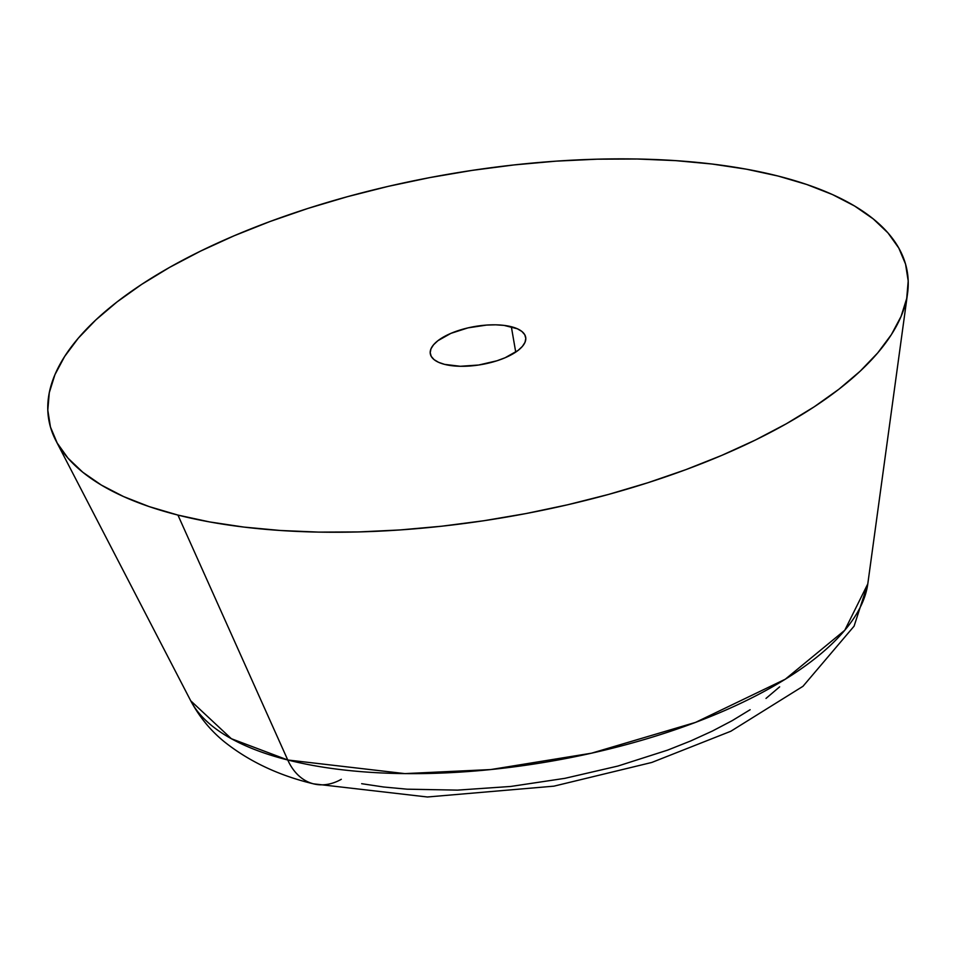 <?xml version="1.0" encoding="UTF-8"?>
<svg xmlns="http://www.w3.org/2000/svg" width="956" height="956" viewBox="0 0 956 956"><rect width="100%" height="100%" fill="white"/><g stroke="black" fill="none" stroke-linecap="round" stroke-linejoin="round"><path stroke-width="1.43" d="M177.936 515.081L287.756 759.996A346.287 138.238 -9.8 0 0 650.295 737.745A346.287 138.238 -9.8 0 0 867.797 583.865L844.745 630.303L785.306 679.202L695.55 722.389L591.489 753.197L490.751 769.556L404.83 773.607L287.756 759.996A69.143 47.226 104.2 0 0 313.425 783.824A69.143 47.226 -75.8 0 1 287.756 759.996L231.364 738.713L190.734 700.808A346.287 138.238 -9.8 0 0 287.756 759.996L177.936 515.081L149.16 506.596L123.551 496.558L101.348 485.074L82.79 472.24L68.019 458.187L57.205 443.058L50.441 426.974L47.8 410.124L49.294 392.641L54.922 374.704L64.626 356.492L78.308 338.173L95.839 319.913L117.05 301.917L141.739 284.338L169.666 267.345L200.569 251.105L234.136 235.774L270.046 221.505L307.963 208.42L347.53 196.661L388.339 186.336L430.021 177.553L472.156 170.383L514.352 164.898L556.189 161.146L597.285 159.186L637.234 159.007L675.641 160.632L712.148 164.038L746.397 169.188L778.065 176.035A435.578 173.884 170.2 0 1 907.543 293.528A435.578 173.884 170.2 0 1 633.959 487.082A435.578 173.884 170.2 0 1 177.936 515.081A435.578 173.884 170.2 0 1 55.89 440.632A435.578 173.884 170.2 0 1 272.914 220.442A435.578 173.884 170.2 0 1 778.065 176.035L806.84 184.52L832.449 194.546L854.652 206.042L873.21 218.876L887.981 232.917L898.795 248.058L905.559 264.131L908.2 280.992L906.706 298.475L901.078 316.412L891.374 334.624L877.692 352.943L860.161 371.191L838.95 389.2L814.261 406.778L786.334 423.771L755.431 440.011L721.864 455.343L685.954 469.611L648.037 482.684L608.47 494.443L567.661 504.768L525.979 513.563L483.844 520.733L441.648 526.218L399.811 529.959L358.715 531.93L318.766 532.11L280.359 530.484L243.852 527.079L209.603 521.928L177.936 515.081M444.66 364.391A48.398 19.323 170.2 0 1 430.308 353.792A48.398 19.323 170.2 0 1 457.9 330.716A48.398 19.323 170.2 0 1 511.341 326.725L515.726 352.119L511.341 326.725A48.398 19.323 170.2 0 1 525.692 337.313A48.398 19.323 170.2 0 1 498.1 360.4A48.398 19.323 170.2 0 1 444.66 364.391L460.302 366.279L478.645 365.025L496.893 360.794L505.091 357.759L518.104 350.41L522.406 346.383L525.011 342.32L525.8 338.388L524.76 334.72L521.916 331.481L517.387 328.78L504.015 325.387L495.698 324.825L486.688 325.064L468.034 327.86L450.909 333.357L437.896 340.706L433.594 344.734L430.989 348.797L430.2 352.728L431.24 356.385L434.084 359.635L438.613 362.336L444.66 364.391M341.316 779.295A69.143 47.226 -75.8 0 1 313.425 783.824M361.667 783.693L383.667 787.003L407.125 789.19L457.47 790.122L510.755 786.453L564.936 778.327L617.935 766.043L667.718 750.09L690.794 740.912L712.351 731.065L732.212 720.633L750.149 709.711M766.007 698.418L779.642 686.85M907.543 293.528L867.797 583.865L854.09 626.156L802.992 686.288L730.838 731.244L651.789 762.458L553.894 786.167L427.356 796.993L313.532 783.848C278.949 775.567 249.253 761.562 224.421 741.844C210.559 730.587 199.338 716.916 190.734 700.808L55.89 440.632"/></g></svg>
